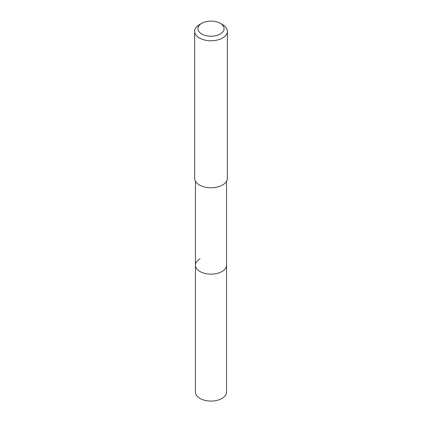 <?xml version="1.0" encoding="UTF-8"?>
<svg xmlns="http://www.w3.org/2000/svg" width="422" height="422" viewBox="0 0 422 422"><rect width="100%" height="100%" fill="white"/><g stroke="black" fill="none" stroke-linecap="round" stroke-linejoin="round"><path stroke-width="0.63" d="M195.455 181.26L195.455 392.096A15.545 8.978 0 0 0 205.05 400.388A15.545 8.978 0 0 0 221.993 398.442A15.545 8.978 0 0 0 226.545 392.096L226.545 265.158A15.545 8.978 180 0 1 221.993 271.51A15.545 8.978 180 0 1 205.05 273.451A15.545 8.978 180 0 1 195.455 265.158A15.545 8.978 180 0 1 200.007 258.813M195.455 265.158A15.545 8.978 0 0 0 205.05 273.451A15.545 8.978 0 0 0 221.993 271.51A15.545 8.978 0 0 0 226.545 265.158L226.545 181.26M194.637 31.328L194.637 178.311A16.363 9.448 0 0 0 204.739 187.041A16.363 9.448 0 0 0 222.573 184.989A16.363 9.448 0 0 0 227.363 178.311L227.363 31.328A16.363 9.448 180 0 1 222.573 38.012A16.363 9.448 180 0 1 204.739 40.058A16.363 9.448 180 0 1 194.637 31.328A16.363 9.448 180 0 1 199.427 24.65L201.742 23.316A13.093 7.559 180 0 1 220.258 23.316A13.093 7.559 180 0 1 220.258 34.003A13.093 7.559 180 0 1 201.742 34.003A13.093 7.559 180 0 1 201.742 23.316L199.427 24.65M220.258 23.316L222.573 24.65A16.363 9.448 180 0 1 227.363 31.328"/></g></svg>
